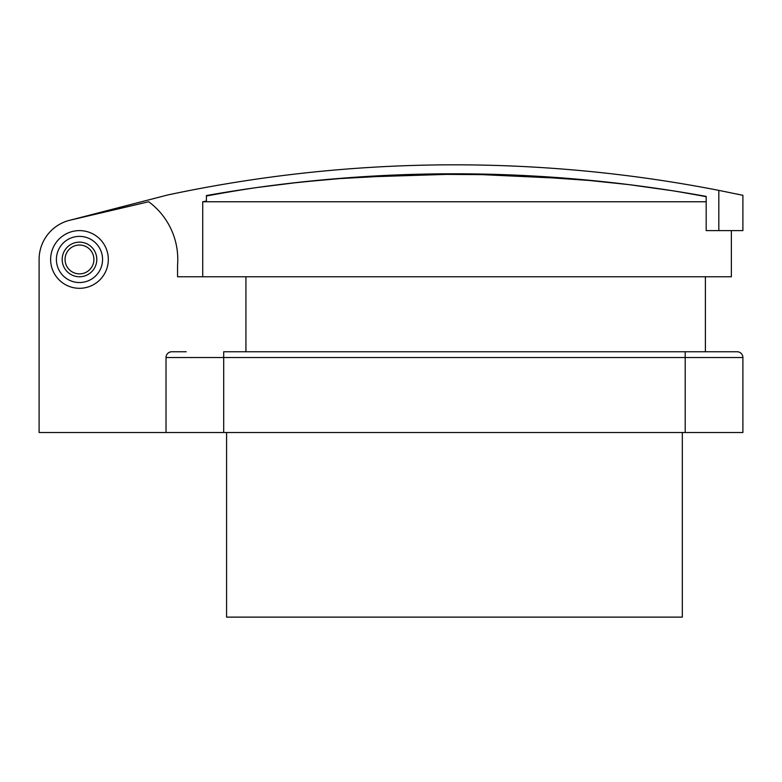 <?xml version="1.0" encoding="UTF-8"?>
<svg xmlns="http://www.w3.org/2000/svg" width="782" height="782" viewBox="0 0 782 782"><rect width="100%" height="100%" fill="white"/><g stroke="black" fill="none" stroke-linecap="round" stroke-linejoin="round"><path stroke-width="1.17" d="M682.324 432.524L682.324 617.125L226.585 617.125L226.585 432.524M166.019 357.53L223.701 357.53L223.701 351.753L737.133 351.753A5.767 5.767 0 0 1 742.9 357.53L742.9 432.524L685.208 432.524L685.208 357.53L223.701 357.53L223.701 432.524L166.019 432.524L166.019 357.53A5.767 5.767 0 0 1 171.786 351.753L186.204 351.753M65.062 259.458A14.418 14.418 0 0 0 79.481 273.876A14.418 14.418 0 0 0 93.908 259.458A14.418 14.418 0 0 0 79.481 245.03A14.418 14.418 0 0 0 65.062 259.458M245.929 351.753L245.929 276.76L177.553 276.76L177.553 265.225A71.768 71.768 0 0 0 148.707 201.766L70.272 220.143A40.381 40.381 0 0 0 39.1 259.458L39.1 432.524L166.019 432.524M223.701 432.524L685.208 432.524M203.516 276.76L177.553 276.76L202.734 276.76L202.734 201.766A1338.598 1338.598 0 0 1 206.399 201.072L206.399 195.549A1418.597 1418.597 0 0 1 706.185 196.399L706.185 201.766L202.734 201.766M718.824 190.378L742.9 195.305L742.9 230.612L718.824 230.612L718.824 190.378A1379.477 1379.477 0 0 0 167.71 194.972L70.673 220.045A40.381 40.381 0 0 0 39.1 259.458L39.1 334.452M108.327 259.458A28.846 28.846 0 0 0 79.481 230.612A28.846 28.846 0 0 0 50.634 259.458A28.846 28.846 0 0 0 79.481 288.304A28.846 28.846 0 0 0 108.327 259.458M62.179 259.458A17.302 17.302 0 0 0 79.481 276.76A17.302 17.302 0 0 0 96.792 259.458A17.302 17.302 0 0 0 79.481 242.146A17.302 17.302 0 0 0 62.179 259.458M596.353 180.965L508.632 174.845L420.227 174.19L332.35 179.01L289.751 183.32L256.271 187.621L300.298 182.128L354.49 177.279L464.586 173.829L574.428 178.922L628.757 184.611L672.461 190.73A1343.564 1343.564 0 0 1 706.185 196.712L706.185 196.399M256.271 187.621A1343.564 1343.564 0 0 0 206.399 196.018M731.366 230.612L731.366 276.76L202.734 276.76M706.185 201.766L706.185 230.612L718.824 230.612M742.9 195.305L736.937 194.044M742.9 357.53L685.208 357.53L685.208 351.753M102.559 259.458A23.079 23.079 0 0 0 79.481 236.379A23.079 23.079 0 0 0 56.402 259.458A23.079 23.079 0 0 0 79.481 282.537A23.079 23.079 0 0 0 102.559 259.458M705.403 276.76L705.403 351.753"/></g></svg>
